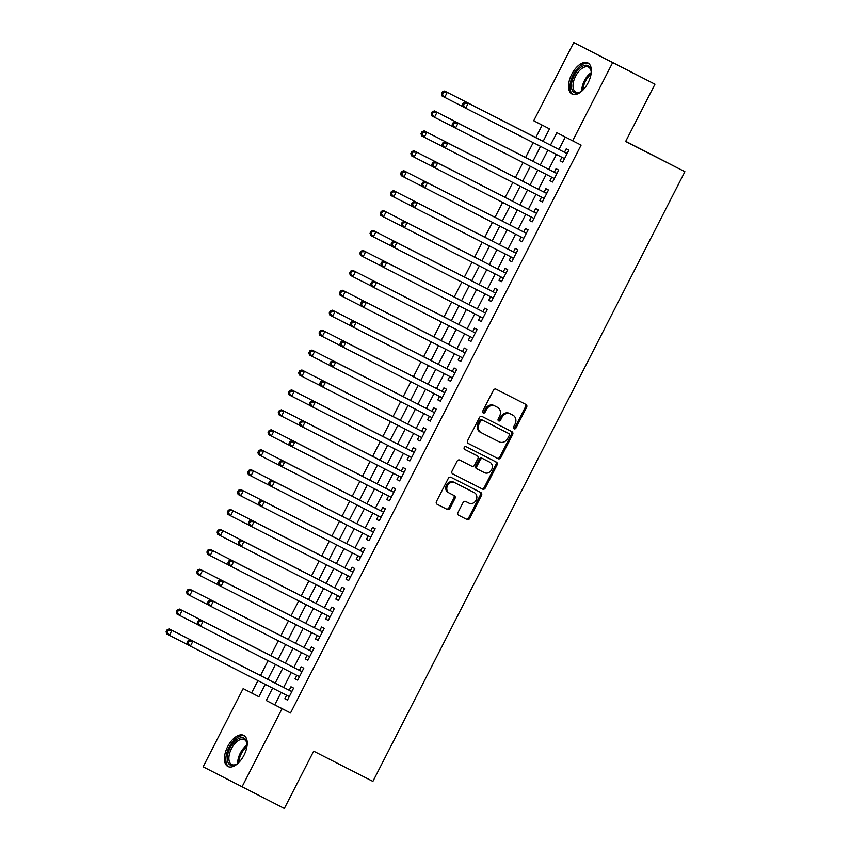 <?xml version="1.0" encoding="UTF-8"?>
<svg xmlns="http://www.w3.org/2000/svg" width="851" height="851" viewBox="0 0 851 851"><rect width="100%" height="100%" fill="white"/><g stroke="black" fill="none" stroke-linecap="round" stroke-linejoin="round"><path stroke-width="1.28" d="M514.11 428.808A1.542 1.308 117.3 0 0 515.972 428.032L526.609 407.246A2.202 1.862 117.3 0 0 525.95 404.448A2.202 1.862 117.3 0 0 525.939 404.448L496.037 389.184A2.202 1.862 117.3 0 0 493.378 390.29L482.74 411.076A1.542 1.308 117.3 0 0 485.07 412.256L486.442 409.576A7.031 5.968 117.3 0 1 494.963 406.023L497.463 407.299A7.031 5.968 117.3 0 0 497.463 407.299A7.031 5.968 117.3 0 1 499.569 416.267L498.197 418.958A1.542 1.308 117.3 0 0 500.526 420.149L501.899 417.458A7.031 5.968 117.3 0 1 510.419 413.905L512.908 415.182A7.031 5.968 117.3 0 1 512.93 415.192A7.031 5.968 117.3 0 1 515.025 424.149L513.642 426.84A1.542 1.308 117.3 0 0 514.11 428.808M513.653 428.383A1.542 1.308 117.3 0 0 514.919 427.489L525.556 406.704A2.202 1.862 117.3 0 0 525.003 403.97M482.751 412.618A1.542 1.308 117.3 0 0 484.017 411.714L485.4 409.033L486.442 409.576M498.207 420.5A1.542 1.308 117.3 0 0 499.473 419.607L500.845 416.916L501.899 417.458M227.632 746.699A17.456 9.223 117 0 1 243.769 735.381A17.456 9.223 117 0 1 244.035 755.156A17.456 9.223 117 0 1 227.898 766.485A17.456 9.223 117 0 1 227.632 746.699M571.744 74.25A17.456 9.223 117 0 1 587.881 62.931A17.456 9.223 117 0 1 588.147 82.707A17.456 9.223 117 0 1 572.01 94.025A17.456 9.223 117 0 1 571.744 74.25M457.998 512.451A2.202 1.862 117.3 0 0 458.657 515.259L467.05 519.535A2.202 1.862 117.3 0 0 469.709 518.429L481.517 495.356A2.202 1.862 117.3 0 0 480.868 492.559L450.956 477.294A2.202 1.862 117.3 0 0 448.296 478.4L436.478 501.473A2.202 1.862 117.3 0 0 437.137 504.281L447.275 509.451A2.202 1.862 117.3 0 0 449.945 508.345L454.998 498.463A2.202 1.862 117.3 0 0 454.338 495.665L449.307 493.101A5.872 4.989 117.3 0 1 449.296 493.091A5.872 4.989 117.3 0 1 447.541 485.591A5.872 4.989 117.3 0 1 454.657 482.634L474.347 492.686A5.872 4.989 117.3 0 1 474.369 492.686A5.872 4.989 117.3 0 1 476.113 500.186A5.872 4.989 117.3 0 1 468.997 503.143L465.71 501.473A2.202 1.862 117.3 0 0 463.05 502.579L457.998 512.451M543.098 141.394L549.501 128.884L533.726 120.757L573.755 42.55L654.962 84.196L625.645 141.479L684.885 171.7L372.887 781.399L313.657 751.167L284.34 808.45L203.134 766.804L243.152 688.608L258.917 696.735L265.257 684.342M654.962 84.196L612.646 62.602L572.627 140.809L556.862 132.671L550.48 145.149M281.096 692.427L274.735 704.841L290.51 712.968L581.095 145.127L572.627 140.809M290.51 712.968L282.043 708.66L242.024 786.856M498.175 458.721A2.202 1.862 117.3 0 0 500.835 457.604L512.642 434.531A2.202 1.862 117.3 0 0 511.994 431.734L482.081 416.469A2.202 1.862 117.3 0 0 479.421 417.575L467.603 440.658A2.202 1.862 117.3 0 0 468.263 443.456L497.122 458.178A2.202 1.862 117.3 0 0 499.782 457.072L511.589 433.989A2.202 1.862 117.3 0 0 511.036 431.244M452.594 473.805L481.56 488.591A2.202 1.862 117.3 0 0 484.219 487.474L496.027 464.401L497.08 464.944L485.272 488.017A2.202 1.862 117.3 0 1 482.613 489.134L452.711 473.869A2.202 1.862 117.3 0 1 452.7 473.869L452.711 473.869M464.529 449.317L476.188 455.264A2.202 1.862 117.3 0 0 476.188 455.264A2.202 1.862 117.3 0 0 476.198 455.264L477.241 455.806A2.202 1.862 117.3 0 0 477.241 455.806A2.202 1.862 117.3 0 1 477.9 458.615L474.55 465.157A2.202 1.862 117.3 0 1 471.89 466.274L459.763 460.083A2.202 1.862 117.3 0 0 457.104 461.189L452.041 471.071A2.202 1.862 117.3 0 0 452.7 473.869M476.198 455.264L464.614 449.36A1.542 1.308 117.3 0 1 466.018 446.626L496.42 462.136A2.202 1.862 117.3 0 1 497.08 464.944M561.915 157.286L560.139 160.765L562.766 162.115L568.883 150.159L566.255 148.808L564.468 152.297M551.714 177.21L549.937 180.689L552.565 182.04L558.682 170.083L556.054 168.732L554.278 172.221M541.523 197.134L539.747 200.613L542.374 201.964L548.491 190.007L545.863 188.656L544.076 192.145M531.322 217.058L529.545 220.537L532.173 221.888L538.289 209.931L535.662 208.58L533.885 212.069M521.131 236.982L519.355 240.461L521.982 241.812L528.099 229.855L525.471 228.504L523.684 231.993M510.93 256.906L509.153 260.385L511.781 261.736L517.897 249.779L515.27 248.428L513.493 251.917M500.739 276.83L498.963 280.309L501.59 281.66L507.707 269.703L505.079 268.352L503.292 271.841M490.548 296.754L488.761 300.233L491.389 301.584L497.505 289.627L494.878 288.276L493.101 291.765M480.347 316.678L478.57 320.157L481.198 321.508L487.315 309.551L484.687 308.2L482.9 311.689M470.156 336.602L468.369 340.081L470.997 341.432L477.113 329.486L474.486 328.124L472.709 331.613M459.955 356.526L458.178 360.005L460.806 361.356L466.922 349.41L464.295 348.048L462.508 351.537M449.764 376.45L447.977 379.929L450.605 381.28L456.732 369.334L454.094 367.972L452.317 371.462M439.563 396.375L437.786 399.853L440.414 401.215L446.53 389.258L443.903 387.896L442.116 391.386M429.372 416.299L427.585 419.777L430.212 421.139L436.34 409.182L433.702 407.82L431.925 411.31M419.171 436.223L417.394 439.701L420.022 441.063L426.138 429.106L423.511 427.745L421.724 431.234M408.98 456.157L407.193 459.625L409.82 460.987L415.948 449.03L413.309 447.669L411.533 451.158M398.779 476.081L397.002 479.549L399.63 480.911L405.746 468.954L403.119 467.603L401.332 471.082M388.588 496.005L386.801 499.473L389.428 500.835L395.555 488.878L392.928 487.527L391.141 491.006M378.387 515.929L376.61 519.397L379.238 520.759L385.354 508.802L382.727 507.451L380.94 510.93M368.196 535.853L366.409 539.332L369.047 540.683L375.163 528.726L372.536 527.375L370.749 530.854M357.994 555.777L356.218 559.256L358.845 560.607L364.962 548.65L362.335 547.299L360.547 550.788M347.804 575.702L346.017 579.18L348.655 580.531L354.771 568.574L352.144 567.223L350.357 570.713M337.602 595.626L335.826 599.104L338.453 600.455L344.57 588.498L341.942 587.147L340.155 590.637M327.412 615.55L325.625 619.028L328.263 620.379L334.379 608.422L331.752 607.071L329.965 610.561M317.21 635.474L315.434 638.952L318.061 640.303L324.178 628.346L321.55 626.996L319.763 630.485M307.02 655.398L305.243 658.876L307.871 660.227L313.987 648.271L311.36 646.92L309.573 650.409M296.818 675.322L295.042 678.8L297.669 680.151L303.786 668.195L301.158 666.844L299.371 670.333M565.309 137.032L558.937 149.468M556.384 154.456L548.746 169.392M546.182 174.391L538.545 189.316M535.992 194.315L528.354 209.24M525.801 214.239L518.153 229.164M515.6 234.163L507.962 249.088M505.409 254.087L497.761 269.022M495.208 274.011L487.57 288.946M485.017 293.935L477.368 308.87M474.815 313.859L467.178 328.794M464.625 333.783L456.976 348.719M454.423 353.708L446.786 368.643M444.233 373.632L436.584 388.567M434.031 393.556L426.394 408.491M423.841 413.48L416.192 428.415M413.639 433.404L406.001 448.339M403.448 453.328L395.8 468.263M393.247 473.252L385.609 488.187M383.056 493.176L375.408 508.111M372.855 513.1L365.217 528.035M362.664 533.024L355.016 547.959M352.463 552.948L344.825 567.883M342.272 572.883L334.624 587.807M332.071 592.807L324.433 607.731M321.88 612.731L314.232 627.655M311.679 632.655L304.041 647.579M301.488 652.579L293.84 667.503M291.287 672.503L283.649 687.438M286.627 695.246L284.851 698.724L287.478 700.075L293.595 688.119L290.968 686.768L289.18 690.257M542.172 125.108L535.8 137.554M533.205 142.638L525.61 157.478M523.014 162.562L515.408 177.402M512.813 182.486L505.217 197.326M502.622 202.41L495.027 217.25M492.421 222.334L484.825 237.184M482.23 242.258L474.635 257.108M472.028 262.182L464.433 277.032M461.838 282.106L454.243 296.956M451.636 302.031L444.041 316.88M441.446 321.955L433.85 336.805M431.244 341.879L423.649 356.729M421.054 361.803L413.458 376.653M410.852 381.727L403.257 396.577M400.661 401.651L393.066 416.501M390.46 421.575L382.865 436.425M380.269 441.499L372.674 456.349M370.068 461.423L362.473 476.273M359.877 481.358L352.282 496.197M349.676 501.282L342.081 516.121M339.485 521.206L331.89 536.045M329.284 541.13L321.689 555.969M319.093 561.054L311.498 575.893M308.892 580.978L301.297 595.817M298.701 600.902L291.106 615.741M288.5 620.826L280.904 635.676M278.309 640.75L270.714 655.6M268.108 660.674L260.512 675.524M257.917 680.598L251.609 692.927L258.938 696.692M684.885 171.7L625.73 141.319M573.755 42.55L612.646 62.602M251.609 692.927L243.152 688.608M267.81 679.353L275.447 664.418M278.011 659.429L285.649 644.494M288.202 639.505L295.84 624.57M298.403 619.581L306.041 604.646M308.594 599.657L316.232 584.722M318.795 579.733L326.433 564.798M328.986 559.809L336.624 544.874M339.187 539.874L346.825 524.95M349.378 519.95L357.016 505.026M359.579 500.026L367.217 485.102M369.77 480.102L377.408 465.178M379.971 460.178L387.609 445.254M390.162 440.254L397.8 425.319M400.353 420.33L408.001 405.395M410.554 400.406L418.192 385.471M420.745 380.482L428.393 365.547M430.946 360.558L438.584 345.623M441.137 340.634L448.785 325.699M451.338 320.71L458.976 305.775M461.529 300.786L469.178 285.851M471.731 280.862L479.368 265.927M481.921 260.938L489.57 246.003M492.123 241.014L499.76 226.079M502.313 221.09L509.962 206.155M512.515 201.166L520.152 186.231M522.705 181.242L530.354 166.307M532.907 161.318L540.545 146.383M272.628 688.108L266.278 700.522L282.043 708.66M547.916 150.148L540.279 165.073M537.726 170.072L530.088 184.997M527.524 189.996L519.887 204.921M517.334 209.92L509.696 224.845M507.132 229.844L499.494 244.78M496.941 249.769L489.304 264.704M486.74 269.693L479.102 284.628M476.549 289.617L468.912 304.552M466.359 309.541L458.71 324.476M456.157 329.465L448.52 344.4M445.967 349.389L438.318 364.324M435.765 369.313L428.127 384.248M425.574 389.237L417.926 404.172M415.373 409.161L407.735 424.096M405.182 429.085L397.534 444.02M394.981 449.009L387.343 463.944M384.79 468.933L377.142 483.868M374.589 488.857L366.951 503.792M364.398 508.781L356.75 523.716M354.197 528.705L346.559 543.64M344.006 548.64L336.358 563.564M333.805 568.564L326.167 583.488M323.614 588.488L315.966 603.412M313.413 608.412L305.775 623.336M303.222 628.336L295.574 643.26M293.021 648.26L285.383 663.195M282.83 668.184L275.181 683.119M274.735 704.841L266.278 700.522M560.139 160.765L562.766 162.105M549.937 180.689L552.576 182.029M539.747 200.613L542.374 201.953M529.545 220.537L532.183 221.877M519.355 240.461L521.982 241.801M509.153 260.385L511.791 261.725M498.963 280.309L501.59 281.649M488.761 300.233L491.399 301.573M478.57 320.157L481.198 321.497M468.369 340.081L471.007 341.421M458.178 360.005L460.806 361.345M447.977 379.929L450.615 381.269M437.786 399.853L440.414 401.204M427.585 419.777L430.223 421.128M417.394 439.701L420.022 441.052M407.193 459.625L409.831 460.976M397.002 479.549L399.63 480.9M386.801 499.473L389.439 500.824M376.61 519.397L379.248 520.748M366.409 539.332L369.047 540.672M356.218 559.256L358.856 560.596M346.017 579.18L348.655 580.52M335.826 599.104L338.464 600.444M325.625 619.028L328.263 620.368M315.434 638.952L318.072 640.292M305.243 658.876L307.871 660.216M295.042 678.8L297.68 680.14M284.851 698.724L287.478 700.065M500.845 416.916A7.031 5.968 117.3 0 1 509.366 413.373L511.855 414.639A7.031 5.968 117.3 0 0 511.876 414.65A7.031 5.968 117.3 0 0 511.855 414.639L512.908 415.182M496.441 406.778A7.031 5.968 117.3 0 0 496.42 406.767A7.031 5.968 117.3 0 0 496.41 406.757L493.91 405.48A7.031 5.968 117.3 0 0 485.4 409.033M468.156 443.392L497.122 458.178M509.217 435.499A1.542 1.308 117.3 0 0 508.76 433.531L482.506 420.139A1.542 1.308 117.3 0 0 480.645 420.915L479.187 423.755A7.031 5.968 117.3 0 0 481.283 432.712A7.031 5.968 117.3 0 0 481.304 432.723L499.25 441.882A7.031 5.968 117.3 0 0 507.77 438.329L509.217 435.499M507.707 432.999A1.542 1.308 117.3 0 0 507.707 432.989L481.453 419.596A1.542 1.308 117.3 0 0 479.592 420.373L480.645 420.915M481.272 432.702L480.251 432.18A7.031 5.968 117.3 0 1 480.23 432.17A7.031 5.968 117.3 0 1 478.134 423.213L479.592 420.373M484.474 472.688A5.872 4.989 117.3 0 0 491.591 469.741A5.872 4.989 117.3 0 0 489.846 462.231A5.872 4.989 117.3 0 0 489.825 462.231L482.889 458.689A2.202 1.862 117.3 0 0 480.23 459.795L476.879 466.348A2.202 1.862 117.3 0 0 477.539 469.156L484.474 472.688M489.846 462.231L488.793 461.699A5.872 4.989 117.3 0 0 488.793 461.699A5.872 4.989 117.3 0 0 488.772 461.689L489.825 462.231M476.486 468.603L477.528 469.146L476.486 468.614A2.202 1.862 117.3 0 1 476.486 468.603A2.202 1.862 117.3 0 1 475.826 465.805L479.177 459.253A2.202 1.862 117.3 0 1 481.836 458.146L488.772 461.689M496.027 464.401A2.202 1.862 117.3 0 0 495.473 461.657M448.243 492.548L448.254 492.559A5.872 4.989 117.3 0 0 448.254 492.559A5.872 4.989 117.3 0 1 446.498 485.049A5.872 4.989 117.3 0 1 453.615 482.091L473.294 492.144A5.872 4.989 117.3 0 0 473.316 492.144A5.872 4.989 117.3 0 0 473.294 492.144L474.347 492.686M437.031 504.217L446.222 508.909A2.202 1.862 117.3 0 0 448.892 507.802L453.945 497.931A2.202 1.862 117.3 0 0 453.392 495.186M458.551 515.195L465.997 519.004A2.202 1.862 117.3 0 0 468.656 517.887L480.464 494.814A2.202 1.862 117.3 0 0 479.911 492.069M443.477 92.334L442.424 91.791L441.403 93.791L442.456 94.333L443.477 92.334L447.232 92.365L543.14 141.309L444.594 91.014L447.232 92.365L444.679 97.354L463.04 106.726M442.456 94.333L444.679 97.354L442.052 95.993L441.403 93.791M442.424 91.791L444.594 91.014M565.819 152.978L465.625 101.854L565.819 152.978A2.234 1.904 117.3 0 0 566.532 153.159L567.33 153.18M464.497 103.173L468.252 103.205L465.699 108.194L463.072 106.832L462.433 104.62L463.476 105.162L464.497 103.173L463.444 102.631L462.433 104.62M564.553 158.626L465.699 108.194L463.476 105.162M564.319 159.073L563.83 158.435A2.234 1.904 117.3 0 0 563.447 158.063M465.625 101.854L463.444 102.631M582.627 90.344A15.105 7.989 117 0 1 580.35 91.961A15.105 7.989 117 0 1 572.021 89.706A15.105 7.989 117 0 1 574.202 75.516A15.105 7.989 117 0 1 584.403 65.463A15.105 7.989 117 0 1 591.094 70.899A15.105 7.989 117 0 1 591.137 73.686M591.147 71.441A13.988 7.393 -63 0 0 588.498 67.144A13.988 7.393 -63 0 0 575.574 76.218A13.988 7.393 -63 0 0 575.787 92.057A13.988 7.393 -63 0 0 580.818 91.685M588.818 63.548A17.35 9.17 -63 0 0 573.148 74.973A17.35 9.17 -63 0 0 573.063 94.418M238.514 762.804A15.105 7.989 117 0 1 236.238 764.411A15.105 7.989 117 0 1 234.77 765.102A15.105 7.989 117 0 1 227.6 755.177A15.105 7.989 117 0 1 239.599 738.147A15.105 7.989 117 0 1 246.992 743.348A15.105 7.989 117 0 1 247.024 746.136M247.035 743.891A13.988 7.393 -63 0 0 244.386 739.593A13.988 7.393 -63 0 0 240.269 739.572A13.988 7.393 -63 0 0 230.036 752.018A13.988 7.393 -63 0 0 231.674 764.517A13.988 7.393 -63 0 0 235.801 764.528A13.988 7.393 -63 0 0 236.706 764.134M244.705 736.009A17.35 9.17 -63 0 0 239.961 736.147A17.35 9.17 -63 0 0 227.387 751.231A17.35 9.17 -63 0 0 228.951 766.879M433.276 112.258L432.223 111.715L431.202 113.715L432.255 114.257L433.276 112.258L437.031 112.3L532.939 161.233L434.404 110.938L437.031 112.3L434.478 117.278L452.849 126.65M432.255 114.257L434.478 117.278L431.851 115.917L431.202 113.715M432.223 111.715L434.404 110.938M423.085 132.182L422.032 131.639L421.011 133.639L422.064 134.181L423.085 132.182L426.84 132.224L522.748 181.157L424.202 130.863L426.84 132.224L424.287 137.202L442.648 146.574M422.064 134.181L424.287 137.202L421.66 135.841L421.011 133.639M422.032 131.639L424.202 130.863M412.884 152.106L411.831 151.563L410.82 153.563L411.863 154.105L412.884 152.106L416.639 152.148L512.547 201.091L414.011 150.787L416.639 152.148L414.086 157.127L432.457 166.498M411.863 154.105L414.086 157.127L411.459 155.776L410.82 153.563M411.831 151.563L414.011 150.787M402.693 172.03L401.64 171.487L400.619 173.487L401.672 174.029L402.693 172.03L406.448 172.072L502.356 221.015L403.81 170.711L406.448 172.072L403.895 177.051L422.256 186.422M401.672 174.029L403.895 177.051L401.268 175.7L400.619 173.487M401.64 171.487L403.81 170.711M555.629 172.913L455.434 121.778L555.629 172.913A2.234 1.904 117.3 0 0 556.331 173.083L557.139 173.115M454.306 123.097L458.061 123.129L455.508 128.118L452.881 126.756L452.232 124.544L453.285 125.086L454.306 123.097L453.253 122.555L452.232 124.544M554.352 178.55L455.508 128.118L453.285 125.086M554.129 178.997L553.639 178.359A2.234 1.904 117.3 0 0 553.246 177.987M455.434 121.778L453.253 122.555M545.427 192.837L445.233 141.702L545.427 192.837A2.234 1.904 117.3 0 0 546.14 193.007L546.938 193.039M444.105 143.021L447.86 143.053L445.307 148.042L442.68 146.68L442.041 144.479L443.084 145.01L444.105 143.021L443.052 142.479L442.041 144.479M544.161 198.474L445.307 148.042L443.084 145.01M543.927 198.921L543.438 198.283A2.234 1.904 117.3 0 0 543.055 197.911M445.233 141.702L443.052 142.479M535.236 212.761L435.042 161.626L535.236 212.761A2.234 1.904 117.3 0 0 535.939 212.931L536.747 212.963M433.914 162.945L437.669 162.988L435.116 167.966L432.489 166.605L431.84 164.403L432.893 164.945L433.914 162.945L432.861 162.403L431.84 164.403M533.96 218.399L435.116 167.966L432.893 164.945M533.737 218.845L533.247 218.207A2.234 1.904 117.3 0 0 532.854 217.835M435.042 161.626L432.861 162.403M525.035 232.685L424.84 181.55L525.035 232.685A2.234 1.904 117.3 0 0 525.748 232.855L526.546 232.887M423.713 182.869L427.468 182.912L424.926 187.89L422.287 186.529L421.649 184.327L422.692 184.869L423.713 182.869L422.66 182.327L421.649 184.327M523.769 238.323L424.926 187.89L422.692 184.869M523.535 238.769L523.046 238.131A2.234 1.904 117.3 0 0 522.663 237.759M424.84 181.55L422.66 182.327M392.492 191.954L391.439 191.422L390.428 193.411L391.471 193.954L392.492 191.954L396.247 191.996L492.165 240.939L393.619 190.635L396.247 191.996L393.694 196.975L412.065 206.346M391.471 193.954L393.694 196.975L391.066 195.624L390.428 193.411M391.439 191.422L393.619 190.635M514.844 252.609L414.65 201.474L514.844 252.609A2.234 1.904 117.3 0 0 515.546 252.779L516.355 252.811M413.522 202.793L417.277 202.836L414.724 207.814L412.097 206.463L411.448 204.251L412.501 204.793L413.522 202.793L412.469 202.251L411.448 204.251M513.568 258.247L414.724 207.814L412.501 204.793M513.344 258.693L512.855 258.055A2.234 1.904 117.3 0 0 512.462 257.683M414.65 201.474L412.469 202.251M481.974 260.853L383.429 210.559L386.056 211.92L383.503 216.899L401.863 226.27M481.964 260.863L386.056 211.92L381.248 211.346L380.227 213.335L381.28 213.878L382.301 211.888M381.28 213.878L383.503 216.899L380.876 215.548L380.227 213.335M381.248 211.346L383.429 210.559M504.643 272.533L404.448 221.398L504.643 272.533A2.234 1.904 117.3 0 0 505.356 272.714L506.154 272.735M403.321 222.717L407.076 222.76L404.533 227.738L401.895 226.387L401.257 224.175L402.3 224.717L403.321 222.717L402.268 222.175L401.257 224.175M503.377 278.171L404.533 227.738L402.3 224.717M503.143 278.617L502.654 277.979A2.234 1.904 117.3 0 0 502.271 277.617M404.448 221.398L402.268 222.175M372.1 231.812L371.047 231.27L370.036 233.259L371.079 233.802L372.1 231.812L375.855 231.844L471.773 280.787L373.227 230.483L375.855 231.844L373.302 236.823L391.673 246.194M371.079 233.802L373.302 236.823L370.674 235.472L370.036 233.259M371.047 231.27L373.227 230.483M494.452 292.457L394.258 241.322L494.452 292.457A2.234 1.904 117.3 0 0 495.154 292.638L495.963 292.659M393.13 242.641L396.885 242.684L394.332 247.662L391.705 246.311L391.056 244.099L392.109 244.641L393.13 242.641L392.077 242.099L391.056 244.099M493.176 298.095L394.332 247.662L392.109 244.641M492.952 298.541L492.463 297.903A2.234 1.904 117.3 0 0 492.069 297.542M394.258 241.322L392.077 242.099M361.909 251.736L360.856 251.194L359.835 253.183L360.888 253.726L361.909 251.736L365.664 251.768L461.572 300.711L363.037 250.417L365.664 251.768L363.111 256.747L381.471 266.118M360.888 253.726L363.111 256.747L360.484 255.396L359.835 253.183M360.856 251.194L363.037 250.417M484.251 312.381L384.056 261.246L484.251 312.381A2.234 1.904 117.3 0 0 484.964 312.562L485.761 312.583M382.929 262.565L386.684 262.608L384.141 267.586L381.503 266.235L380.865 264.023L381.908 264.565L382.929 262.565L381.876 262.034L380.865 264.023M482.985 318.029L384.141 267.586L381.908 264.565M482.751 318.465L482.262 317.827A2.234 1.904 117.3 0 0 481.879 317.466M384.056 261.246L381.876 262.034M351.708 271.66L350.655 271.118L349.644 273.107L350.686 273.65L351.708 271.66L355.463 271.692L451.381 320.636L352.835 270.341L355.463 271.692L352.91 276.671L371.281 286.042M350.686 273.65L352.91 276.671L350.282 275.32L349.644 273.107M350.655 271.118L352.835 270.341M474.06 332.305L373.866 281.17L474.06 332.305A2.234 1.904 117.3 0 0 474.762 332.486L475.571 332.507M372.738 282.5L376.493 282.532L373.94 287.51L371.313 286.159L370.664 283.947L371.717 284.489L372.738 282.5L371.685 281.958L370.664 283.947M472.784 337.953L373.94 287.51L371.717 284.489M472.56 338.39L472.071 337.751A2.234 1.904 117.3 0 0 471.677 337.39M373.866 281.17L371.685 281.958M341.517 291.585L340.464 291.042L339.443 293.031L340.496 293.574L341.517 291.585L345.272 291.616L441.18 340.56L342.645 290.265L345.272 291.616L342.719 296.595L361.079 305.966M340.496 293.574L342.719 296.595L340.092 295.244L339.443 293.031M340.464 291.042L342.645 290.265M463.859 352.229L363.664 301.094L463.859 352.229A2.234 1.904 117.3 0 0 464.572 352.41L465.369 352.431M362.537 302.424L366.292 302.456L363.749 307.434L361.122 306.083L360.473 303.871L361.526 304.413L362.537 302.424L361.494 301.882L360.473 303.871M462.593 357.877L363.749 307.434L361.526 304.413M462.359 358.314L461.87 357.675A2.234 1.904 117.3 0 0 461.487 357.314M363.664 301.094L361.494 301.882M430.989 360.473L332.443 310.19L335.071 311.54L332.528 316.519L350.889 325.89M430.989 360.484L335.071 311.54L330.262 310.966L329.252 312.955L330.294 313.498L331.316 311.509M330.294 313.498L332.528 316.519L329.89 315.168L329.252 312.955M330.262 310.966L332.443 310.19M453.668 372.153L353.473 321.029L453.668 372.153A2.234 1.904 117.3 0 0 454.37 372.334L455.179 372.355M352.346 322.348L356.101 322.38L353.548 327.358L350.92 326.007L350.272 323.795L351.325 324.337L352.346 322.348L351.293 321.806L350.272 323.795M452.392 377.801L353.548 327.358L351.325 324.337M452.168 378.238L451.679 377.599A2.234 1.904 117.3 0 0 451.285 377.238M353.473 321.029L351.293 321.806M420.798 380.397L322.252 330.114L324.88 331.465L322.327 336.443L340.687 345.814M420.788 380.408L324.88 331.465L320.072 330.89L319.051 332.879L320.104 333.422L321.125 331.433M320.104 333.422L322.327 336.443L319.699 335.092L319.051 332.879M320.072 330.89L322.252 330.114M443.477 392.077L343.272 340.953L443.477 392.077A2.234 1.904 117.3 0 0 444.179 392.258L444.977 392.279M342.145 342.272L345.9 342.304L343.357 347.282L340.73 345.931L340.081 343.719L341.134 344.261L342.145 342.272L341.102 341.73L340.081 343.719M442.201 397.725L343.357 347.282L341.134 344.261M441.967 398.162L441.478 397.523A2.234 1.904 117.3 0 0 441.095 397.162M343.272 340.953L341.102 341.73M310.923 351.357L309.87 350.814L308.86 352.803L309.902 353.346L310.923 351.357L314.679 351.389L410.597 400.332L312.051 350.038L314.679 351.389L312.136 356.367L330.496 365.739M309.902 353.346L312.136 356.367L309.498 355.016L308.86 352.803M309.87 350.814L312.051 350.038M433.276 412.001L333.081 360.877L433.276 412.001A2.234 1.904 117.3 0 0 433.978 412.182L434.787 412.203M331.954 362.196L335.709 362.228L333.156 367.207L330.528 365.856L329.88 363.643L330.933 364.185L331.954 362.196L330.901 361.654L329.88 363.643M432 417.65L333.156 367.207L330.933 364.185M431.776 418.086L431.287 417.447A2.234 1.904 117.3 0 0 430.893 417.086M333.081 360.877L330.901 361.654M300.733 371.281L299.68 370.738L298.658 372.727L299.712 373.27L300.733 371.281L304.488 371.313L400.395 420.256L301.86 369.962L304.488 371.313L301.935 376.291L320.295 385.663M299.712 373.27L301.935 376.291L299.307 374.94L298.658 372.727M299.68 370.738L301.86 369.962M424.362 432.585L322.88 380.801L424.351 432.595M321.752 382.12L325.507 382.152L322.965 387.131L320.338 385.78L319.689 383.567L320.742 384.109L321.752 382.12L320.71 381.578L319.689 383.567M421.809 437.574L322.965 387.131L320.742 384.109M423.085 431.925A2.234 1.904 117.3 0 0 423.787 432.106L424.596 432.127M421.585 438.01L421.085 437.371A2.234 1.904 117.3 0 0 420.702 437.01M322.88 380.801L320.71 381.578M290.531 391.205L289.489 390.662L288.468 392.651L289.51 393.194L290.531 391.205L294.286 391.237L390.205 440.18L291.659 389.886L294.286 391.237L291.744 396.215L310.104 405.587M289.51 393.194L291.744 396.215L289.106 394.864L288.468 392.651M289.489 390.662L291.659 389.886M412.884 451.849L312.689 400.725L412.884 451.849A2.234 1.904 117.3 0 0 413.586 452.03L414.394 452.051M311.562 402.044L315.317 402.076L312.764 407.055L310.136 405.704L309.487 403.491L310.541 404.034L311.562 402.044L310.509 401.502L309.487 403.491M411.607 457.498L312.764 407.055L310.541 404.034M411.384 457.934L410.895 457.295A2.234 1.904 117.3 0 0 410.501 456.934M312.689 400.725L310.509 401.502M380.014 460.093L281.468 409.81L284.096 411.161L281.543 416.15L299.903 425.511M380.003 460.104L284.096 411.161L279.288 410.586L278.266 412.575L279.319 413.118L280.341 411.129M279.319 413.118L281.543 416.15L278.915 414.788L278.266 412.575M279.288 410.586L281.468 409.81M403.97 472.433L302.488 420.649L403.959 472.443M301.36 421.968L305.115 422L302.573 426.979L299.946 425.628L299.297 423.415L300.35 423.958L301.36 421.968L300.318 421.426L299.297 423.415M401.417 477.422L302.573 426.979L300.35 423.958M402.693 471.773A2.234 1.904 117.3 0 0 403.395 471.954L404.204 471.975M401.193 477.858L400.693 477.22A2.234 1.904 117.3 0 0 400.31 476.858M302.488 420.649L300.318 421.426M270.139 431.053L269.097 430.51L268.076 432.499L269.129 433.042L270.139 431.053L273.894 431.085L369.813 480.028L271.267 429.734L273.894 431.085L271.352 436.074L289.712 445.445M269.129 433.042L271.352 436.074L268.725 434.712L268.076 432.499M269.097 430.51L271.267 429.734M392.492 491.697L292.297 440.573L392.492 491.697A2.234 1.904 117.3 0 0 393.194 491.878L394.002 491.899M291.17 441.892L294.925 441.924L292.372 446.903L289.744 445.552L289.095 443.339L290.148 443.882L291.17 441.892L290.117 441.35L289.095 443.339M391.215 497.346L292.372 446.903L290.148 443.882M390.992 497.782L390.503 497.144A2.234 1.904 117.3 0 0 390.109 496.782M292.297 440.573L290.117 441.35M259.949 450.977L258.895 450.434L257.874 452.424L258.927 452.966L259.949 450.977L263.704 451.009L359.611 499.952L261.076 449.658L263.704 451.009L261.151 455.998L279.522 465.369M258.927 452.966L261.151 455.998L258.523 454.636L257.874 452.424M258.895 450.434L261.076 449.658M382.301 511.621L282.096 460.497L382.301 511.621A2.234 1.904 117.3 0 0 383.003 511.802L383.812 511.823M280.968 461.816L284.723 461.848L282.181 466.837L279.553 465.476L278.905 463.263L279.958 463.806L280.968 461.816L279.926 461.274L278.905 463.263M381.025 517.27L282.181 466.837L279.958 463.806M380.801 517.706L380.301 517.068A2.234 1.904 117.3 0 0 379.918 516.706M282.096 460.497L279.926 461.274M249.747 470.901L248.705 470.358L247.684 472.358L248.737 472.89L249.747 470.901L253.502 470.933L349.421 519.876L250.875 469.582L253.502 470.933L250.96 475.922L269.32 485.293M248.737 472.89L250.96 475.922L248.332 474.56L247.684 472.358M248.705 470.358L250.875 469.582M372.1 531.545L271.905 480.421L372.1 531.545A2.234 1.904 117.3 0 0 372.802 531.726L373.61 531.747M270.778 481.74L274.533 481.772L271.98 486.761L269.352 485.4L268.703 483.187L269.756 483.73L270.778 481.74L269.724 481.198L268.703 483.187M370.823 537.194L271.98 486.761L269.756 483.73M370.6 537.63L370.111 537.002A2.234 1.904 117.3 0 0 369.728 536.63M271.905 480.421L269.724 481.198M239.556 490.825L238.503 490.282L237.482 492.282L238.535 492.825L239.556 490.825L243.312 490.857L339.219 539.8L240.684 489.506L243.312 490.857L240.759 495.846L259.13 505.217M238.535 492.825L240.759 495.846L238.131 494.484L237.482 492.282M238.503 490.282L240.684 489.506M361.909 551.469L261.704 500.345L361.909 551.469A2.234 1.904 117.3 0 0 362.611 551.65L363.42 551.671M260.576 501.665L264.331 501.696L261.789 506.685L259.161 505.324L258.513 503.111L259.566 503.654L260.576 501.665L259.534 501.122L258.513 503.111M360.633 557.118L261.789 506.685L259.566 503.654M360.409 557.565L359.909 556.926A2.234 1.904 117.3 0 0 359.526 556.554M261.704 500.345L259.534 501.122M329.029 559.713L230.483 509.43L233.11 510.791L230.568 515.77L248.928 525.141M329.029 559.724L233.11 510.791L228.313 510.206L227.291 512.206L228.345 512.749L229.355 510.749M228.345 512.749L230.568 515.77L227.94 514.408L227.291 512.206M228.313 510.206L230.483 509.43M352.984 572.053L251.513 520.269L352.984 572.063M250.385 521.589L254.141 521.62L251.588 526.609L248.96 525.248L248.311 523.035L249.364 523.578L250.385 521.589L249.332 521.046L248.311 523.035M350.431 577.042L251.588 526.609L249.364 523.578M351.708 571.404A2.234 1.904 117.3 0 0 352.41 571.574L353.218 571.606M350.208 577.489L349.718 576.85A2.234 1.904 117.3 0 0 349.335 576.478M251.513 520.269L249.332 521.046M318.838 579.637L220.292 529.354L222.919 530.716L220.366 535.694L238.737 545.065M318.827 579.648L222.919 530.716L218.111 530.13L217.09 532.13L218.143 532.673L219.164 530.673M218.143 532.673L220.366 535.694L217.739 534.332L217.09 532.13M218.111 530.13L220.292 529.354M341.517 591.328L241.312 540.194L341.517 591.328A2.234 1.904 117.3 0 0 342.219 591.498L343.027 591.53M240.195 541.513L243.939 541.544L241.397 546.533L238.769 545.172L238.12 542.97L239.174 543.502L240.195 541.513L239.142 540.97L238.12 542.97M340.24 596.966L241.397 546.533L239.174 543.502M340.017 597.413L339.517 596.774A2.234 1.904 117.3 0 0 339.134 596.402M241.312 540.194L239.142 540.97M208.963 550.597L207.921 550.054L206.899 552.054L207.952 552.597L208.963 550.597L212.718 550.64L308.636 599.583L210.091 549.278L212.718 550.64L210.176 555.618L228.536 564.99M207.952 552.597L210.176 555.618L207.548 554.267L206.899 552.054M207.921 550.054L210.091 549.278M331.316 611.252L231.121 560.118L331.316 611.252A2.234 1.904 117.3 0 0 332.018 611.422L332.826 611.454M229.993 561.437L233.748 561.469L231.195 566.458L228.568 565.096L227.919 562.894L228.972 563.436L229.993 561.437L228.94 560.894L227.919 562.894M330.039 616.89L231.195 566.458L228.972 563.436M329.816 617.337L329.326 616.698A2.234 1.904 117.3 0 0 328.943 616.326M231.121 560.118L228.94 560.894M298.446 619.496L199.9 569.202L202.527 570.564L199.974 575.542L218.345 584.914M298.435 619.507L202.527 570.564L197.719 569.979L196.698 571.978L197.751 572.521L198.772 570.521M197.751 572.521L199.974 575.542L197.347 574.191L196.698 571.978M197.719 569.979L199.9 569.202M322.401 631.836L220.92 580.042L322.391 631.836M219.803 581.361L223.547 581.403L221.005 586.382L218.377 585.02L217.728 582.818L218.781 583.361L219.803 581.361L218.75 580.818L217.728 582.818M319.848 636.814L221.005 586.382L218.781 583.361M321.125 631.176A2.234 1.904 117.3 0 0 321.827 631.346L322.635 631.378M319.625 637.261L319.125 636.622A2.234 1.904 117.3 0 0 318.742 636.25M220.92 580.042L218.75 580.818M188.571 590.445L187.528 589.903L186.507 591.902L187.56 592.445L188.571 590.445L192.326 590.488L288.244 639.431L189.699 589.126L192.326 590.488L189.784 595.466L208.144 604.838M187.56 592.445L189.784 595.466L187.156 594.115L186.507 591.902M187.528 589.903L189.699 589.126M310.923 651.1L210.729 599.966L310.923 651.1A2.234 1.904 117.3 0 0 311.626 651.27L312.434 651.302M209.601 601.285L213.356 601.327L210.803 606.306L208.176 604.944L207.527 602.742L208.58 603.285L209.601 601.285L208.548 600.742L207.527 602.742M309.647 656.738L210.803 606.306L208.58 603.285M309.424 657.185L308.934 656.547A2.234 1.904 117.3 0 0 308.551 656.174M210.729 599.966L208.548 600.742M178.38 610.369L177.327 609.837L176.306 611.826L177.359 612.369L178.38 610.369L182.135 610.412L278.043 659.355L179.508 609.05L182.135 610.412L179.582 615.39L197.953 624.762M177.359 612.369L179.582 615.39L176.955 614.039L176.306 611.826M177.327 609.837L179.508 609.05M300.733 671.024L200.528 619.89L300.733 671.024A2.234 1.904 117.3 0 0 301.435 671.205L302.243 671.226M199.411 621.209L203.155 621.251L200.613 626.23L197.985 624.879L197.336 622.666L198.389 623.209L199.411 621.209L198.357 620.666L197.336 622.666M299.456 676.662L200.613 626.23L198.389 623.209M299.233 677.109L298.744 676.471A2.234 1.904 117.3 0 0 298.35 676.098M200.528 619.89L198.357 620.666M168.179 630.304L167.136 629.761L166.115 631.75L167.168 632.293L168.179 630.304L171.934 630.336L267.852 679.279L169.306 628.974L171.934 630.336L169.392 635.314L187.752 644.686M167.168 632.293L169.392 635.314L166.764 633.963L166.115 631.75M167.136 629.761L169.306 628.974M290.531 690.948L190.337 639.814L290.531 690.948A2.234 1.904 117.3 0 0 291.244 691.129L292.042 691.15M189.209 641.133L192.964 641.175L190.411 646.154L187.784 644.803L187.135 642.59L188.188 643.133L189.209 641.133L188.156 640.59L187.135 642.59M289.255 696.586L190.411 646.154L188.188 643.133M289.032 697.033L288.542 696.395A2.234 1.904 117.3 0 0 288.159 696.033M190.337 639.814L188.156 640.59M514.919 427.489L515.972 428.032M484.017 411.714L485.07 412.256M499.473 419.607L500.526 420.149M509.366 413.373L510.419 413.905M493.91 405.48L494.963 406.023M525.556 406.704L526.609 407.246M511.589 433.989L512.642 434.531M499.782 457.072L500.835 457.604M481.453 419.596L482.506 420.139M478.134 423.213L479.187 423.755M484.219 487.474L485.272 488.017M481.56 488.591L482.613 489.134M481.836 458.146L482.889 458.689M479.177 459.253L480.23 459.795M475.826 465.805L476.879 466.348M453.615 482.091L454.657 482.634M453.945 497.931L454.998 498.463M448.892 507.802L449.945 508.345M446.222 508.909L447.275 509.451M480.464 494.814L481.517 495.356M468.656 517.887L469.709 518.429M465.997 519.004L467.05 519.535M564.479 158.765L563.83 158.435M567.17 153.499L566.532 153.159M581.829 90.993A13.988 7.393 117 0 1 584.392 80.717A13.988 7.393 117 0 1 591.179 72.654M591.062 74.143A13.531 7.148 -63 0 0 585.445 81.249A13.531 7.148 -63 0 0 582.956 90.025M237.716 763.443A13.988 7.393 117 0 1 247.067 745.114M246.95 746.593A13.531 7.148 -63 0 0 238.844 762.475M554.278 178.689L553.639 178.359M556.98 173.423L556.331 173.083M544.087 198.613L543.438 198.283M546.778 193.347L546.14 193.007M533.896 218.537L533.247 218.207M536.587 213.271L535.939 212.931M523.695 238.461L523.046 238.131M526.397 233.195L525.748 232.855M513.504 258.385L512.855 258.055M516.195 253.119L515.546 252.779M503.303 278.309L502.654 277.979M506.005 273.043L505.356 272.714M493.112 298.233L492.463 297.903M495.803 292.967L495.154 292.638M482.911 318.157L482.262 317.827M485.613 312.891L484.964 312.562M472.72 338.081L472.071 337.751M475.411 332.815L474.762 332.486M462.519 358.005L461.87 357.675M465.22 352.74L464.572 352.41M452.328 377.929L451.679 377.599M455.019 372.664L454.37 372.334M442.126 397.864L441.478 397.523M444.828 392.588L444.179 392.258M431.936 417.788L431.287 417.447M434.627 412.512L433.978 412.182M421.734 437.712L421.085 437.371M424.436 432.436L423.787 432.106M411.544 457.636L410.895 457.295M414.235 452.36L413.586 452.03M401.342 477.56L400.693 477.22M404.044 472.284L403.395 471.954M391.152 497.484L390.503 497.144M393.843 492.208L393.194 491.878M380.95 517.408L380.301 517.068M383.652 512.132L383.003 511.802M370.759 537.332L370.111 537.002M373.451 532.066L372.802 531.726M360.558 557.256L359.909 556.926M363.26 551.991L362.611 551.65M350.367 577.18L349.718 576.85M353.059 571.915L352.41 571.574M340.166 597.104L339.517 596.774M342.868 591.839L342.219 591.498M329.975 617.028L329.326 616.698M332.667 611.763L332.018 611.422M319.774 636.952L319.125 636.622M322.476 631.687L321.827 631.346M309.583 656.876L308.934 656.547M312.274 651.611L311.626 651.27M299.382 676.8L298.744 676.471M302.084 671.535L301.435 671.205M289.191 696.724L288.542 696.395M291.882 691.459L291.244 691.129M511.876 414.65L512.93 415.192M480.23 432.17L481.283 432.712M473.316 492.144L474.369 492.686"/></g></svg>
